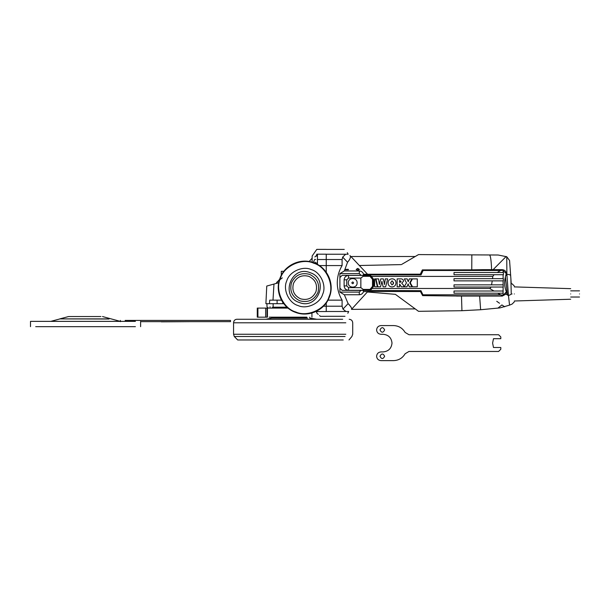 <?xml version="1.0" encoding="UTF-8"?>
<svg xmlns="http://www.w3.org/2000/svg" width="610" height="610" viewBox="0 0 610 610"><rect width="100%" height="100%" fill="white"/><g stroke="black" fill="none" stroke-linecap="round" stroke-linejoin="round"><path stroke-width="0.91" d="M190.869 321.653L161.36 321.828M125.134 320.418L230.511 320.418L230.511 321.653L140.613 321.653M384.651 356.27C383.095 353.259 381.54 353.259 379.984 356.27C381.54 359.275 383.095 359.275 384.651 356.27M384.651 329.926C383.095 326.922 381.54 326.922 379.984 329.926C381.54 332.938 383.095 332.938 384.651 329.926M500.802 349.263L498.599 351.467L500.802 349.263L500.802 347.502L493.49 347.502L492.605 343.102L493.49 338.695L500.802 338.695L500.802 336.933L498.599 334.73L500.802 336.933M405.116 353.754C402.493 358.146 398.635 360.434 393.526 360.624C398.635 360.434 402.493 358.146 405.116 353.754L408.982 351.467L498.599 351.467M393.526 325.572C398.635 325.763 402.493 328.05 405.116 332.442C402.493 328.05 398.635 325.763 393.526 325.572L380.998 325.572C378.36 325.839 376.896 327.296 376.591 329.926C376.896 327.296 378.36 325.839 380.998 325.572M380.998 334.288C378.36 334.013 376.896 332.564 376.591 329.926C376.896 332.564 378.36 334.013 380.998 334.288L383.202 334.288C388.509 334.852 391.445 337.787 392.009 343.102C391.445 348.409 388.509 351.345 383.202 351.909L380.998 351.909C378.36 352.183 376.896 353.632 376.591 356.27C376.896 353.632 378.36 352.183 380.998 351.909M380.998 360.624C378.36 360.358 376.896 358.901 376.591 356.27C376.896 358.901 378.36 360.358 380.998 360.624L393.526 360.624M498.599 334.73L408.982 334.73L405.116 332.442M345.077 336.506L234.293 336.506L237.694 339.976L343.247 339.976M271.839 317.162L271.839 318.077L307.531 318.077M267.439 308.088L267.439 317.162L257.275 317.162L257.275 308.088L288.034 308.088M269.155 317.162L306.807 317.162M257.916 317.162L257.916 308.088M266.997 317.162L266.997 308.088M265.64 317.162L265.64 308.088M234.293 336.506L233.561 334.242L345.809 334.242M345.809 322.797L233.561 322.797L233.561 334.242M233.561 322.797C233.76 320.669 234.804 319.495 236.695 319.274L342.675 319.274M265.525 319.274L313.304 319.221M271.839 318.077L266.067 319.221M300.57 298.824C294.05 295.614 291.687 290.49 293.471 283.444C296.681 276.925 301.805 274.561 308.851 276.345C315.37 279.555 317.734 284.679 315.95 291.725C312.739 298.244 307.615 300.608 300.57 298.824C294.05 295.614 291.687 290.49 293.471 283.444C296.681 276.925 301.805 274.561 308.851 276.345C315.37 279.555 317.734 284.679 315.95 291.725C312.739 298.244 307.615 300.608 300.57 298.824M312.145 258.198L309.14 261.53M314.882 259.517C314.882 256.223 314.882 256.223 314.882 259.517C314.882 256.223 314.882 256.223 314.882 259.517C314.882 262.811 314.882 262.811 314.882 259.517C314.882 262.811 314.882 262.811 314.882 259.517L314.882 259.227M270.062 307.646C272.899 307.646 272.899 307.646 270.062 307.646C272.899 307.646 272.899 307.646 270.062 307.646C267.226 307.646 267.226 307.646 270.062 307.646C267.226 307.646 267.226 307.646 270.062 307.646M514.314 293.944C514.314 283.726 514.314 283.726 514.314 293.944C514.314 304.169 514.314 304.169 514.314 293.944M512.11 293.944C512.11 280.882 512.11 280.882 512.11 293.944C512.11 307.013 512.11 307.013 512.11 293.944M579.5 293.944C579.5 289.971 579.5 289.971 579.5 293.944C579.5 297.924 579.5 297.924 579.5 293.944M570.693 293.944C570.693 287.135 570.693 287.135 570.693 293.944C570.693 300.76 570.693 300.76 570.693 293.944M511.233 293.944C511.233 280.882 511.233 280.882 511.233 293.944L510.89 278.572M505.393 276.993L506.239 273.516L502.739 270.268L500.551 270.482L497.264 272.51L503.448 272.51L503.418 274.713L494.047 274.713L492.804 276.406L492.529 278.678L454.008 278.678L454.008 280.875L492.232 280.875L491.561 284.839L454.008 284.839L454.008 287.043L491.012 287.043L489.975 288.69L493.978 291.008L503.097 291.008L503.044 293.212L497.76 293.212L500.49 294.805L503.09 295.286L506.399 291.824C504.432 287.135 504.096 282.194 505.393 276.993L507.436 294.981L505.957 294.111L506.399 291.824M371.185 289.552L373.328 286.799L370.156 290.307L369.965 289.422L372.512 286.387C373.61 284.031 373.61 281.683 372.512 279.334L369.965 276.299L363.224 276.299L360.853 278.061L348.523 278.061L346.762 279.822L346.762 285.899L348.523 287.661L360.853 287.661L360.853 278.061M361.067 275.369L359.305 273.608L339.9 273.608L344.299 270.97L359.305 270.97C361.478 271.114 362.897 272.22 363.575 274.286L363.232 275.369L342.096 275.369L339.9 277.573L339.9 288.141L342.096 290.345L420.961 290.68L422.928 294.805L500.49 294.805M497.76 293.212L454.008 293.212L454.008 291.008L493.978 291.008M348.302 282.857C348.058 288.538 357.353 288.538 357.109 282.857C357.353 277.176 348.058 277.176 348.302 282.857M327.959 300.143L342.096 300.143C338.924 294.821 337.315 289.056 337.284 282.857C337.315 276.658 338.924 270.901 342.096 265.571L326.243 265.571L326.243 254.187C326.243 247.835 326.243 247.835 326.243 254.187L317.436 254.187L317.436 264.847M509.571 260.523L510.669 275.628C510.425 274.828 509.167 274.416 506.879 274.393L506.765 256.749L509.571 260.523M401.944 264.26L418.521 254.583L471.835 254.873L471.759 269.849L422.364 269.902L420.328 274.172L363.56 274.241M367.51 274.203L350.918 256.513L415.219 256.513L350.918 256.513M351.063 256.673L359.351 265.51L401.357 264.603M349.942 255.476C351.032 256.871 350.231 259.136 347.548 262.277L342.683 257.092L342.096 259.517L342.096 265.571M344.322 270.97L347.548 262.277M318.245 314.363L316.803 313.06C321.577 317.391 321.577 317.391 316.803 313.06L316.803 311.535L317.436 311.535L317.436 310.749M319.518 315.522L320.189 316.14M316.803 313.06L316.354 311.306M316.918 311.535L316.803 311.085M317.436 311.535L326.243 311.535L326.243 302.903M312.145 262.224L312.145 255.994L316.803 249.376L326.243 249.376M316.803 254.187C316.803 247.835 316.803 247.835 316.803 254.187L316.346 256.078M313.151 262.552C313.151 252.792 313.151 252.792 313.151 262.552L314.707 259.517M319.312 265.563L326.243 265.563L326.243 272.266M316.918 254.187L317.436 254.187M283.749 303.681L265.899 303.681L266.753 286.067L278.732 282.727M514.314 286.021L512.11 283.818L511.233 283.818L510.669 275.628M269.727 285.236L271.846 284.649M282.323 277.847L277.23 281.797L276.086 283.467L279.609 279.319M287.005 307.204L273.028 307.204M326.243 311.535C326.243 317.879 326.243 317.879 326.243 311.535M269.46 303.681L269.712 300.158L281.469 300.158M371.452 276.406L373.328 278.923L370.163 275.415L373.328 278.923C374.563 281.546 374.563 284.168 373.328 286.799L372.512 286.387L372.512 279.334L373.335 278.923L370.156 275.415L371.452 276.406L492.804 276.406M379.245 283.558L379.359 284.527L380.747 278.892L383.347 278.892L384.513 284.519L385.291 278.892L387.647 278.892L385.65 286.822L383.111 286.822L381.906 281.294L380.533 286.822L377.849 286.822L375.958 278.892L378.581 278.892L379.29 284.069M389.477 286.09L390.461 286.654M393.564 286.639L394.586 286.044M394.129 279.296L392.893 278.854M407.876 284.679L408.105 283.902L409.257 286.822L412.055 286.822L409.767 282.827L411.948 278.892L409.302 278.892L408.204 281.713L407.221 278.892L404.346 278.892L406.496 282.872L404.125 286.822L406.962 286.822L407.876 284.679M496.753 301.294L499.514 303.246M507.436 294.981L508.458 295.621L509.556 305.13L499.933 307.905L480.634 309.735L499.933 307.905M418.521 254.583L415.219 256.513M415.219 308.896L351.49 309.369L415.219 308.896L418.521 311.321L395.371 294.333L367.784 292.015L369.584 291.481L420.435 291.534L422.631 295.621L461.488 296.079L461.938 310.704L418.521 311.321M456.524 296.079L502.289 296.079L505.957 294.111M497.912 308.134L501.946 304.931L504.706 306.822M487.794 296.079L479.635 296.079L480.634 309.735L461.938 310.704M339.9 288.141L339.9 292.106L344.299 294.752L359.305 294.752C361.372 294.63 362.775 293.593 363.514 291.664L368.257 291.519M363.514 291.664L369.584 291.481M483.029 269.65L471.759 269.849M471.835 254.873L489.487 254.965C490.539 255.529 491.248 260.424 491.599 269.65M370.163 290.299L348.523 290.299C345.87 290.024 344.398 288.553 344.116 285.899L344.116 279.822C344.398 277.161 345.87 275.697 348.523 275.415L370.156 275.415L369.965 276.299M339.9 273.608L339.9 277.573M349.865 305.412L348.112 303.612C350.971 306.647 352.115 308.546 351.535 309.316L367.731 291.588M347.807 313.288C344.055 317.276 344.055 317.276 347.807 313.288C344.055 317.276 344.055 317.276 347.807 313.288L348.684 311.489L326.243 311.489M351.429 308.058L351.162 307.394M351.101 307.265L350.674 306.517M342.096 300.143L342.096 306.205L342.957 309.095L345.954 311.489M347.303 252.662C343.27 248.362 343.27 248.362 347.303 252.662C343.27 248.362 343.27 248.362 347.303 252.662L348.173 254.233L345.656 254.233L342.683 257.092M342.957 309.095L348.112 303.612L344.353 294.752M345.069 254.339L345.527 254.233M498.149 255.01L489.487 254.965L498.149 255.01L506.765 256.749M505.682 275.903L506.879 274.393L508.458 295.621L511.233 294.272M506.155 256.513L493.109 269.65L501.969 269.65C504.577 269.818 506.003 271.107 506.239 273.516M509.556 305.13L512.11 304.077L514.314 301.874M326.243 254.233L345.656 254.233M339.9 292.106L359.305 292.106L361.067 290.345M363.217 290.68L363.56 291.481M360.853 287.661L363.224 289.422L369.965 289.422M362.981 290.299L363.224 289.422M363.224 276.299L362.981 275.415M492.529 278.678L503.349 278.678L503.303 280.875L492.232 280.875M491.561 284.839L503.227 284.839L503.181 287.043L491.012 287.043M420.328 274.172L421.007 274.919L363.217 274.919M494.047 274.713L454.008 274.713L454.008 272.51L497.264 272.51M500.551 270.482L423.126 270.482L421.007 274.919M420.961 290.68L420.435 291.534M422.928 294.805L422.631 295.621M500.619 296.079L503.09 295.286L503.113 287.043M482.35 269.65L501.969 269.65M502.739 270.268L500.818 269.65M421.556 271.519L422.364 269.902M422.341 269.94L423.126 270.482M392.1 278.793C394.571 278.991 395.867 280.333 395.989 282.834C395.837 285.358 394.502 286.723 392.001 286.929C389.546 286.738 388.234 285.419 388.059 282.964C388.204 280.387 389.554 278.999 392.1 278.793M393.427 282.194L393.488 282.903L392.077 280.775L390.568 282.872L392.039 284.946L393.473 283.246M393.42 283.597L393.282 284.046M404.026 286.822L401.288 286.822L399.634 284.008L399.535 286.822L397.14 286.822L397.14 278.892L400.335 278.892C402.165 278.709 403.256 279.433 403.607 281.073L401.731 283.269L403.218 284.809L404.026 286.822M399.985 282.338L401.105 281.355L399.535 280.463L399.535 282.338L400.762 282.087M377.399 286.822L375.508 278.892L374.631 278.892L374.631 286.822L377.399 286.822M412.566 286.822L417.301 286.822L417.301 278.892L412.451 278.892L410.271 282.827L412.566 286.822M282.918 303.681L282.735 302.263M277.1 303.681L277.1 300.158M283.909 271.29L281.286 271.29L281.286 275.339M348.401 269.346L345.313 269.346L345.313 269.742L348.401 269.742L348.401 269.346M357.765 270.512L359.389 269.445L357.765 268.415L356.141 269.445L357.765 270.512M357.765 270.23L356.461 269.452L357.765 268.69L359.069 269.452L357.765 270.23M108.885 318.9L59.788 318.9L68.602 316.544L100.909 316.544M35.708 326.663L135.405 326.663M30.5 326.663L30.5 321.371L135.405 321.371M298.092 305.564C288.896 303.094 282.651 289.559 286.731 280.966C289.201 271.77 302.735 265.525 311.329 269.605C320.524 272.075 326.769 285.61 322.69 294.203C320.219 303.399 306.685 309.644 298.092 305.564M309.583 274.355C317.246 278.137 320.029 284.168 317.932 292.457C314.158 300.12 308.126 302.911 299.838 300.814C292.175 297.032 289.384 291 291.481 282.712C295.263 275.049 301.294 272.266 309.583 274.355M295.728 311.969C283.261 308.614 274.79 290.268 280.325 278.602C283.68 266.135 302.026 257.664 313.692 263.2C326.159 266.555 334.631 284.9 329.095 296.567C325.74 309.034 307.394 317.505 295.728 311.969M315.759 259.517C315.759 255.087 315.759 255.087 315.759 259.517C315.759 263.947 315.759 263.947 315.759 259.517M270.062 306.761C274.035 306.761 274.035 306.761 270.062 306.761C266.09 306.761 266.09 306.761 270.062 306.761M351.825 282.857C352.412 283.993 352.999 283.993 353.587 282.857C352.999 281.721 352.412 281.721 351.825 282.857M323.468 306.205L342.096 306.205M317.436 259.517L342.096 259.517M273.974 284.054L272.998 300.158M490.349 288.477L372.237 288.477M359.305 292.106L359.305 294.752M359.305 270.97L359.305 273.608M348.523 290.299L348.523 287.661M344.116 285.899L346.762 285.899M344.116 279.822L346.762 279.822M348.523 275.415L348.523 278.061M503.113 272.51L503.113 270.451M503.113 278.678L503.113 274.713M503.113 284.839L503.113 280.875M59.788 318.9L109.06 319.015M120.399 321.653L120.399 320.418M349.187 319.274C351.329 319.487 352.504 320.662 352.71 322.797L352.71 334.242L351.886 336.506L348.981 339.976M309.727 317.162L309.727 318.077L316.819 319.274M311.931 313.006L311.931 317.162M310.193 272.708C329.72 278.854 318.084 310.452 299.228 302.461C279.693 296.315 291.336 264.717 310.193 272.708M313.845 262.788C300.722 257.565 284.451 265.075 279.914 278.45C274.691 291.572 282.201 307.844 295.575 312.381C308.698 317.604 324.97 310.094 329.507 296.719C334.73 283.597 327.219 267.325 313.845 262.788M317.436 256.078L315.759 256.078L314.882 256.962M273.143 306.761L272.266 307.646L273.143 306.761L273.143 303.681M579.5 290.863L570.693 290.863M570.693 288.66L514.314 286.898M320.418 316.346L326.243 316.346M344.253 249.414L326.243 249.414M344.978 316.3L326.243 316.3M273.166 308.088L273.166 307.204M570.693 299.236L514.314 300.997M579.5 297.032L570.693 297.032M266.982 306.761L267.859 307.646L266.982 306.761L266.982 303.681M314.882 262.071L315.759 262.948L317.436 262.948M59.597 319.015L50.79 321.371M120.323 321.371L102.51 316.544M140.613 326.663L140.613 321.371"/></g></svg>
